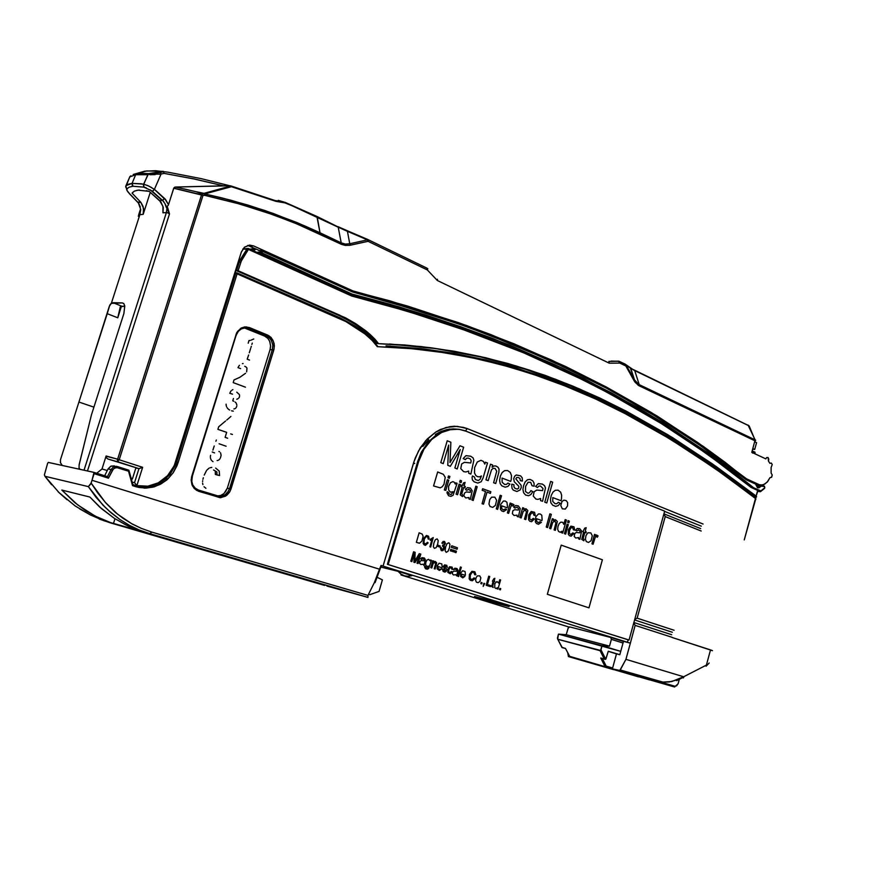 <?xml version="1.0" encoding="UTF-8"?>
<svg xmlns="http://www.w3.org/2000/svg" width="888" height="888" viewBox="0 0 888 888"><rect width="100%" height="100%" fill="white"/><g stroke="black" fill="none" stroke-linecap="round" stroke-linejoin="round"><path stroke-width="1.33" d="M748.04 425.019L755.111 439.86L751.77 452.358L765.767 458.885L766.721 457.542L767.976 457.531L768.797 459.041L768.486 461.061L769.885 463.347L771.25 463.036L772.194 464.491L771.106 467.576L771.095 473.104L772.216 475.013L771.628 477.156L769.852 477.722L767.754 481.396L764.79 484.071L762.159 485.003L759.329 484.704L746.564 478.854L697.99 442.69L651.037 412.332L606.437 387.068L565.39 366.444L513.986 343.756L466.688 325.596L407.47 306.071L352.991 290.92L253.724 245.921L249.173 245.177L244.478 247.241L241.436 251.815L174.525 465.001L171.04 471.406L166.411 476.956L157.753 483.139L147.797 486.202L140.903 486.324L134.665 485.159L136.963 485.681L134.499 482.617L132.279 482.129L134.499 482.617L136.83 485.647L142.613 467.288L138.917 468.609L134.499 482.617L138.917 468.609L135.886 467.987L132.545 478.565L131.18 478.144L132.545 478.565L135.886 467.987L139.116 468.62L142.613 467.288L119.159 459.718L117.46 461.693L117.616 459.24L106.105 456.221L106.394 457.709L107.936 458.985L138.917 468.609L117.449 461.693L117.46 459.795L201.765 194.172M141.625 183.816L132.079 183.339L132.312 185.625L132.934 186.291L143.989 187.102L143.59 184.171L132.079 183.339L135.698 174.769L147.797 174.681L143.357 185.037L143.989 187.102L146.187 187.768M127.117 190.82L125.774 186.169L126.773 188.966L129.193 187.202L132.934 186.291L132.079 183.339L128.227 184.304L125.774 186.169L129.715 176.89L125.619 187.035M150.15 189.788L162.116 200.355L159.618 200.577L149.173 191.386L138.029 190.176L134.365 191.153L132.101 193.162L140.826 202.32L138.04 202.575L128.005 192.008M129.182 193.273L126.928 190.487L126.973 188.733M143.956 174.503L161.039 174.026L160.34 172.472L148.529 173.704L143.59 184.171L148.751 186.014L154.379 189.399L161.039 174.026L159.107 174.215M147.264 185.337L151.615 187.557M155.156 174.559L149.917 174.769M147.797 174.681L148.685 173.615L142.913 173.393L136.774 173.693L135.698 174.769L137.906 174.57M160.795 173.327L161.039 174.026L164.08 173.415L163.647 171.728L160.24 172.339M126.385 185.503L132.079 183.339L135.698 174.769L129.715 176.89L130.836 175.813M137.596 202.053L140.826 202.32L132.101 193.162L132.867 192.197M136.785 190.365L139.427 190.088M165.601 204.839L166.944 208.347L166.389 212.532L166.944 208.347L169.519 213.886L167.166 212.598L162.904 212.809L163.259 207.481L160.894 202.031L149.173 191.386L146.287 190.742M143.989 187.102L152.603 191.297L154.379 189.399L161.039 174.026L164.08 173.415L194.328 179.01L223.843 185.947L175.48 186.991L228.649 185.747M174.858 187.102L173.782 188.078L168.487 204.651L165.368 199.256L156.654 191.264L154.379 189.399L152.414 191.386L162.537 200.311L164.347 198.834L154.379 189.399M148.685 173.615L136.774 173.693L146.675 170.885L163.348 171.384L148.685 173.615M163.348 171.384L164.08 173.415L194.139 178.976L223.843 185.947L228.993 185.614L231.446 186.647L230.891 185.969M228.993 185.625L230.536 186.003L204.051 193.329L194.994 191.475M229.06 185.537L201.054 178.61L167.888 172.117L155.678 170.685L144.722 171.206M230.825 185.947L228.993 185.614M129.648 177.023L130.725 176.124M133.744 175.08L136.774 173.693L133.145 174.47L144.777 171.195M130.081 176.335L129.637 177.078M188.056 189.81L183.561 188.844M131.679 479.953L132.545 478.565L131.679 479.953M201.92 193.839L195.971 191.719L175.48 186.991L173.748 188.156L201.521 194.849L117.616 459.24L106.16 456.01L102.053 468.931L107.27 470.573L102.053 468.931L96.681 473.271L102.053 468.931L106.16 456.01L106.56 457.964M625.418 364.302L633.899 370.152L749.117 425.918M749.228 426.096L754.933 439.815L638.883 384.571L634.432 379.786L630.791 368.431L634.088 369.919M630.214 367.71L630.635 368.132M280.73 201.376L275.247 200.621M278.255 200.355L282.695 201.654M79.976 469.341L79.054 467.998L79.132 464.835L91.431 414.84L79.176 464.591L78.999 467.754L79.976 469.341M91.431 414.84L123.843 313.564L91.431 414.84M123.632 303.452L122.311 302.93L123.832 303.652L124.764 305.938L123.843 313.564L124.786 306.083L123.832 303.652L122.311 302.93L123.632 303.452M111.311 303.33L109.368 306.26L78.965 402.042L107.248 313.697L117.749 317.793L107.248 313.697L109.801 305.172L111.078 303.485L113.131 302.741L121.9 306.216L120.313 306.66L117.749 317.793L121.423 306.26L117.749 317.793L120.313 306.66L124.808 306.293L121.9 306.216L113.131 302.741L122.311 302.93L111.311 303.33L139.827 214.619L140.792 209.513L138.395 203.03L129.326 193.595M140.826 202.32L143.534 208.236L143.135 214.363L150.239 192.241L143.135 214.363L139.827 214.619L143.135 214.363L143.667 211.755L143.079 206.416L140.826 202.32M166.389 212.532L84.049 470.24L166.389 212.532L162.904 212.809L163.004 206.316L159.618 200.577L162.537 200.311L163.792 201.698M87.435 470.984L169.519 213.886L167.621 207.548L166.944 208.347L169.519 213.886L87.435 470.984M168.265 205.239L166.3 207.359L166.944 208.347L167.499 207.293L169.519 213.886M117.638 459.251L119.159 459.718L202.997 195.404L201.521 194.849L202.209 193.418L202.997 195.404L173.726 188.234L168.476 204.651L164.646 198.501L162.537 200.311L165.002 203.552L166.3 207.359M275.169 200.588L230.924 185.969L275.902 201.343L275.313 200.644L283.672 201.865M284.715 202.231L317.194 217.038L320.002 232.811L296.881 222.522L264.757 210.434L231.035 200.233L204.739 193.895L231.446 186.647L230.614 186.025L204.051 193.329L204.739 193.895L231.446 186.647L275.902 201.343L285.148 202.864L284.626 202.209M204.839 195.316L235.353 202.775L264.724 211.777L292.962 222.255L319.869 234.088L320.002 232.811L304.706 225.852L272.938 213.287L248.085 205.084L222.366 197.991L204.739 193.895L204.839 195.316L202.997 195.404L204.839 195.316L204.051 193.329L204.839 195.316L239.638 203.974L272.905 214.619L296.836 223.843L341.691 244.433L345.587 245.432L350.383 245.155L350.161 244.355L349.794 243.701L345.343 244.056L341.192 242.901L338.239 227.217L347.419 231.368L349.794 243.701L367.432 239.838L347.419 231.368L349.794 243.701L345.365 244.056L341.192 242.901L320.002 232.811L316.905 216.483L284.804 202.275M630.791 368.431L626.184 365.146L634.432 379.786L630.302 367.776M611.133 361.05L619.125 361.272L619.791 363.048L625.818 365.967L635.031 382.14L638.827 385.647L754.9 440.825L754.878 439.782L638.483 384.338L634.432 379.786L634.065 380.608L634.432 379.786L626.184 365.146L625.818 365.967L634.376 381.141L638.405 385.403L639.249 385.858L639.271 384.759L634.687 370.529L748.529 425.585L634.354 370.041M138.473 215.784L140.36 210.556L139.982 214.086L138.328 216.284M755.61 442.235L756.543 442.679L756.021 444.622L754.7 449.461L753.69 449.35L754.7 449.461L756.021 444.622L756.543 442.679L755.61 442.235M275.902 201.343L283.994 202.475L292.141 205.739L338.239 227.217L341.192 242.901L320.002 232.823M204.739 194.705L204.373 193.751M367.665 239.405L347.619 230.924L368.154 240.126L368.032 241.281L367.432 239.838L349.794 243.701M427.383 268.598L427.361 269.974L427.028 268.165L367.81 239.483M319.869 234.088L341.07 244.156L341.192 242.901L341.07 244.156L344.921 245.354L349.694 245.288L368.032 241.281L427.361 269.974L437.285 280.53L609.268 363.159L619.791 363.048L618.925 361.338M615.04 361.15L618.825 361.205M755.211 440.115L755.266 440.97L755.111 439.86L755.744 440.237M108.17 459.063L117.582 461.705L119.125 459.707M619.358 361.372L619.791 363.048L618.492 361.194L608.791 361.449M337.851 226.607L347.619 230.924L337.973 226.684M317.194 217.027L338.184 226.984L316.938 216.506M281.318 201.221L282.428 201.543M140.348 207.059L138.983 203.907M140.204 210.023L140.515 209.013L140.326 210.512L140.792 209.513M138.506 215.662L140.304 210.445M139.982 210.656L138.683 215.029M62.26 465.434L60.473 462.781L60.462 459.673L60.428 462.648L62.26 465.434M753.779 449.028L754.7 449.461L753.779 449.028M204.051 193.329L202.508 193.784M367.732 239.438L368.032 241.281L427.361 269.974L437.285 280.53L437.462 279.265L437.285 280.53L609.268 363.159L609.046 361.716L609.268 363.159L619.791 363.048L625.818 365.967L625.474 364.346L619.424 361.405M427.739 268.742L427.361 269.974M618.359 361.194L617.56 361.305M639.249 385.858L754.9 440.825L751.77 452.358L752.68 453.058M78.965 402.042L93.862 407.159L78.965 402.042L60.462 459.673L78.965 402.042M142.613 467.288L119.159 459.718M350.383 245.155L368.032 241.281M751.77 452.358L765.767 458.885L766.755 457.52L768.065 457.598L768.486 461.061L769.885 463.347L771.317 463.07L772.205 464.535L771.106 467.576L771.095 473.104L772.216 475.013L771.494 477.333L769.852 477.722L767.177 482.084L763.647 484.615L760.616 485.015L756.165 484.171L758.907 484.526L745.254 478.377L725.285 462.371L703.562 446.575L657.131 416.05L606.437 387.057L551.104 359.807L490.731 334.521L458.508 322.688L389.71 300.854L352.07 290.92L253.724 245.921L249.595 246.087L253.724 245.921L249.672 245.144L244.577 247.164L241.347 252.114L174.137 465.878L167.543 475.802L158.264 482.883L147.797 486.202L136.83 485.647M259.34 250.494L247.708 245.465L259.34 250.494M480.674 598.046L480.475 598.745L474.481 596.57L484.382 599.045L509.09 606.571L485.292 600.21L480.475 598.745L480.674 598.046M259.562 252.547L259.729 253.635L259.562 252.547L257.487 252.614L260.206 252.114L261.017 252.936L259.562 252.536L261.017 252.936L260.417 253.879L262.937 251.471L262.138 250.649L259.918 252.037L256.732 252.281L260.217 252.114L351.981 293.995L261.017 252.936L262.937 251.471L262.049 250.605L259.918 252.037M649.505 679.908L624.453 672.527L649.505 679.908M707.137 664.79L706.46 665.068L710.555 649.894L672.149 637.473L712.531 650.638L710.555 649.894L706.46 665.068L683.682 676.767L625.896 659.395L619.78 670.44L612.387 668.864L616.55 653.834L619.469 654.623L608.28 651.237L619.813 654.711L608.247 651.348L616.55 653.857L612.387 668.864L652.025 680.441M557.475 638.095L558.485 634.121L557.664 639.238L600.088 650.682L604.251 658.985L600.754 658.019L605.139 666.755L606.16 666.155L602.397 658.674L606.16 666.155L612.62 668.054L606.16 666.155L605.139 666.766L600.754 658.019L604.639 659.251L600.588 650.482L557.742 639.271L557.475 638.095M620.734 651.381L602.097 645.709L600.965 649.783L605.705 659.24L608.28 651.237L605.927 658.929L604.939 659.373L605.705 659.24L600.965 649.783L600.588 650.482L601.92 645.654L609.523 646.153L601.92 645.654L558.652 634.165L566.222 634.698L568.209 627.983L569.719 626.884L568.231 627.938L566.222 634.698L558.652 634.165L620.734 651.381M623.043 643.023L611.399 639.415L609.523 646.153L566.222 634.698L609.523 646.153L611.399 639.415L623.043 643.023M679.176 679.62L678.121 683.827L679.176 679.62M623.487 641.425L610.722 637.451L611.399 639.415L610.755 637.462L569.719 626.884M600.81 665.667L615.306 669.752M565.356 648.484L562.037 647.563L557.764 639.271L562.071 647.396L565.456 648.451M569.663 656.376L674.736 686.968M638.605 676.934L569.663 656.565M677.944 683.76L676.656 685.802L675.124 686.324L663.791 683.027L675.246 686.335L678.143 683.827M674.88 686.269L674.07 686.89L674.88 686.269M614.096 669.563L630.691 674.247L614.096 669.563M565.379 648.307L569.941 656.887L674.07 686.89M627.206 673.459L622.677 672.205L627.217 673.426M600.799 665.711L616.028 669.974M253.579 250.86L256.033 248.995M259.296 250.583L262.804 250.483L262.937 251.471L352.447 291.974L389.133 301.865L458.042 323.687L490.365 335.531L550.993 360.905L606.582 388.278L657.453 417.393L703.94 448.007L746.364 479.897L755.644 484.093L757.475 487.667L758.918 487.823L761.382 486.113L764.612 486.646L764.557 488.345M258.752 250.516L261.838 250.571M252.847 250.527L254.812 248.44L249.928 249.206L253.924 249.073L252.847 250.527M755 453.08L754.811 453.779L755.055 452.902L752.98 451.937L755.055 452.902L754.966 452.247L753.146 451.359M756.432 484.87L757.298 484.748L756.432 484.881M760.927 485.225L757.298 484.748M764.424 486.213L760.539 485.237L759.129 486.224L756.643 485.891L759.129 486.224L757.586 487.024M746.242 479.165L755.066 483.083L755.344 483.905L755.066 483.083M746.231 479.154L703.596 447.164L657.12 416.539L606.26 387.412L550.704 360.017L490.098 334.621L457.786 322.766L388.911 300.91L352.114 290.964L262.915 250.56M248.307 248.474L248.407 249.461L242.901 248.962L248.307 248.474L248.407 249.461L351.803 296.015L351.659 295.071L248.396 248.551M755.055 452.913L754.789 452.103M760.994 485.237L761.482 486.125L760.994 485.237M759.129 486.224L760.084 486.857L759.129 486.224L757.642 487.035M351.382 294.938L351.981 293.995L398.89 306.793L460.284 326.529L509.346 345.032L562.615 368.265L611.865 393.084L663.558 423.132L710.655 454.723L753.59 487.712L760.861 490.931L764.79 487.679L764.535 486.602L761.327 486.102L759.007 487.79L757.486 487.679L755.555 484.027L746.364 479.897L698.312 444.078L651.315 413.653L606.571 388.278L565.356 367.577L513.752 344.81L466.267 326.595L415.739 309.768L352.447 291.974L352.425 291.209M262.704 250.472L262.937 251.471L352.447 291.974M94.073 472.449L48.318 462.382L47.63 463.336L48.407 462.382L94.05 472.438L94.172 473.659L108.491 478.133L113.176 469.186L115.218 467.798L117.527 467.71L128.538 471.217L132.501 485.636L144.733 488.123L152.758 487.212L160.195 484.393L166.911 479.809L172.96 473.082L178.055 462.859L237.152 273.881L345.954 321.534L355.666 327.206L365.812 334.632L372.616 340.881L377.245 346.642L408.169 348.351L438.128 351.737L470.129 357.298L501.498 364.735L532.223 373.937L564.812 385.803L595.748 399.067L627.749 414.863L658.152 431.834L689.843 451.515L722.388 473.792L755.433 498.457L744.233 539.96L755.821 498.767M175.702 461.804L176.712 462.004L235.686 273.493L234.776 273.504L235.531 271.051L236.663 270.374L238.928 263.148L239.294 261.949L238.262 261.971L239.294 261.949L240.482 259.363L239.061 259.396L241.836 260.006L248.407 249.461L351.803 296.015L407.326 311.3L467.588 331.069L523.543 352.791L575.313 376.19L603.141 390.265L636.197 408.48L661.349 423.543L691.175 442.89L724.752 466.822L751.048 487.368L757.642 490.287L756.077 496.081L756.543 496.736L755.555 497.924L755.81 496.925L744.677 488.378L710.822 463.736L664.968 433.866L618.892 408.114L595.981 396.936L568.486 384.926L525.94 369.397L481.884 357.176L436.408 348.629L389.621 344.045M760.239 491.719L757.975 491.408L760.672 491.53L758.141 490.786L760.239 491.719M757.897 490.742L756.077 496.081L712.442 463.88L667.854 434.743L625.563 410.811L579.753 389.033L555.533 379.265L530.069 370.285L507.581 363.447L480.242 356.51L455.944 351.593L430.958 347.752L404.939 345.032L378.454 343.601L372.749 336.941L365.257 330.458L355.844 323.765L345.854 318.059L238.128 270.773L241.303 260.961L248.407 249.461L247.486 248.906L239.649 260.972L236.663 270.374L238.128 270.773L235.742 270.385L338.55 315.296L340.082 315.34L238.128 270.773M755.921 499.012L755.333 497.724L715.095 468.02L671.672 439.327L624.364 412.387L599.078 399.878L572.594 388.178L544.91 377.5L515.939 367.987L485.581 359.829L453.912 353.302L420.968 348.607L386.036 345.92M703.13 524.042L467.177 428.615L457.187 426.318L446.131 427.428L435.631 432.09L425.785 440.515L418.559 450.838L414.008 461.549L383.094 566.089L381.019 565.445L379.52 569.175L92.063 480.297L94.039 472.438L107.504 476.656L111.122 469.497L108.136 468.864L104.629 475.757L108.136 468.864L112.565 470.118L114.374 468.176L116.95 467.61L128.538 471.217L132.501 485.636L135.953 486.713L136.019 485.769L132.967 484.637M273.759 350.194L274.348 345.798L273.338 341.103L271.029 337.496L267.71 335.109L246.365 326.895L240.748 328.338L236.685 332.8L191.63 476.9L191.209 480.774L191.93 484.537L193.906 488.045L196.725 490.42L220.124 497.68L225.519 496.159L229.97 491.397L274.059 349.028L274.126 343.767L272.749 339.893L269.408 336.086L267.443 334.998L266.578 335.997L269.219 337.662L271.406 340.437L272.816 345.188L272.316 349.805L273.759 350.194L272.316 349.805L229.504 488.622L230.958 489.033L273.759 350.194M674.125 630.258L637.184 618.115L665.201 516.627L701.231 531.013L665.201 516.627L664.801 515.662L665.201 516.627M47.63 463.336L44.4 474.825L47.63 463.336M105.65 507.836L96.048 497.247L88.345 486.635L44.977 476.29L88.389 486.646L90.765 483.938L94.172 473.659L108.491 478.133L107.504 476.656L108.491 478.133L112.565 470.118L111.122 469.497L107.481 476.645M114.163 465.834L110.667 466.3L108.136 468.864L111.111 466.1L114.596 465.956M236.019 272.871L234.776 273.504L236.674 272.783L237.185 273.782L235.686 273.493L176.712 462.004L178.188 462.415L237.152 273.881L345.932 321.523L364.835 333.855L371.983 340.215L377.245 346.642L412.565 348.74L446.475 352.991L479.054 359.207L510.311 367.188L540.115 376.612L568.553 387.301L595.748 399.067L621.7 411.721L670.163 439.061L714.563 468.254L755.488 498.279M240.77 262.337L239.294 261.949L240.77 262.337L241.836 260.006L240.482 259.363L247.064 248.818M764.113 488.7L760.672 491.519L760.861 490.931L753.59 487.712L753.135 488.289L753.59 487.712L732.667 471.084L710.711 454.767L663.58 423.143L638.317 407.903L584.193 378.721L555.244 364.846L493.317 338.705L460.25 326.518L425.707 314.974L389.632 304.118L351.981 293.995M192.23 476.456L191.753 481.363L192.685 484.837L195.471 488.478L198.435 490.087L194.738 487.823L192.685 484.837L191.73 481.196L192.363 476.456L191.808 476.257L191.198 480.097L192.308 485.481L194.572 488.766L198.612 491.242L198.413 490.076L198.612 491.242L220.679 497.669L226.607 495.404L229.326 492.463L230.958 489.033L229.504 488.622L227.506 492.474L225.019 494.805L219.924 496.47L198.457 490.087M192.252 476.412L236.153 334.998L191.808 476.257L192.374 476.479M236.264 335.065L238.45 331.18L241.325 328.915L244.722 327.972L248.629 328.604L249.439 327.594L244.899 326.917L241.314 328.016L237.484 331.479L235.842 334.865L236.363 335.176M266.578 335.997L267.443 334.998L250.738 328.127L249.439 327.594L248.573 328.604L269.342 337.773L271.439 340.493L272.794 345.032L272.316 349.805L270.107 349.672L270.64 346.109L269.73 341.436L267.921 338.472L264.369 335.886L266.578 335.997L264.369 335.886L244.555 327.983L247.941 328.371L246.387 328.516L248.573 328.604L266.578 335.997M377.356 345.865L377.245 346.642L377.356 345.865M368.809 336.286L368.698 337.085L368.831 336.319L364.768 332.989L354.545 325.652L339.116 317.393M377.078 345.599L368.886 336.452M339.027 317.338L339.183 318.315L339.027 317.327L237.129 272.938M135.82 485.525L135.953 486.713L139.305 487.568L146.553 488.1L154.157 486.824L161.527 483.66L168.043 478.776L173.26 472.649L176.934 465.867L178.188 462.415L177.123 462.093L170.163 474.281L161.949 481.707L151.915 486.036L145.01 486.89L138.473 486.224M132.867 484.604L128.993 470.54L128.538 471.217L129.004 470.529M128.893 470.185L117.627 466.589L117.738 467.776L117.66 466.6L116.073 466.333L113.142 467.221L111.122 469.497M151.904 532.101L367.932 595.437L374.348 582.772L379.487 569.175L92.063 480.297L91.12 483.028L97.78 493.095L106.105 503.318L115.262 512.221L123.021 518.27L132.445 524.098L141.281 528.338L151.904 532.101L141.281 528.338L131.313 523.476L117.516 514.108L105.206 502.319L91.12 483.028L88.345 486.635L102.819 504.972L111.011 512.731L119.869 519.524L129.293 525.274L139.283 529.981L150.005 533.71L151.904 532.101L149.894 533.688L367.998 597.413L367.932 595.437L151.904 532.101M381.829 565.745L381.019 565.445L380.719 566.577L381.507 566.866L380.952 566.755L375.113 582.672M414.585 463.481L413.608 462.859L383.094 566.089L627.428 642.268L628.127 639.749L387.335 564.335L417.882 460.872L421.5 451.948L428.427 441.747L437.218 434.199L447.13 429.903L458.053 429.215M467.177 428.615L465.512 430.958L467.177 428.615L463.181 427.295L454.401 426.251L449.716 426.662L440.237 429.581L435.631 432.09L427.195 439.005L420.302 447.863L415.34 457.786L413.608 462.859L414.729 463.436M438.872 432.456L449.384 429.159L459.451 429.392L453.047 428.86L447.041 429.57L441.103 431.435L435.398 434.41M664.568 511.333L701.287 526.118L664.568 511.333M663.791 514.13L664.801 515.662L663.791 514.13M700.632 528.538L663.88 513.808L700.632 528.538M634.698 619.436L637.184 618.115L634.698 619.436M634.565 619.946L672.283 632.278L634.565 619.946M136.674 485.78L139.028 486.08M166.8 477.911L159.94 482.917L152.181 485.969M51.648 484.77L44.977 476.29L58.941 492.518L75.158 505.894L90.099 514.818L103.774 520.712L367.454 597.258M138.262 529.559L129.925 525.607M119.88 519.536L108.647 510.644M61.871 490.087L89.855 497.102L99.678 507.048L114.186 518.237L125.918 524.952L142.391 531.579L109.313 522.255L97.258 517.16L85.748 510.622L74.936 502.686L61.871 490.087L89.855 497.102L101.41 508.58L114.186 518.237L127.928 525.929L142.391 531.579L111.355 522.965L95.294 516.172L77.567 504.795L61.871 490.087M112.965 467.343L114.907 466.466M351.803 296.015L389.144 306.005L424.941 316.716L459.229 328.116L523.509 352.78L582.384 379.664L609.912 393.85L661.36 423.554L708.302 454.789L751.07 487.379M752.525 488.023L709.679 455.178L662.615 423.676L610.977 393.728L583.338 379.409L524.22 352.292L459.618 327.417L425.152 315.917L389.166 305.117L351.604 295.038M235.076 273.027L235.742 270.385L340.881 316.35L355.378 324.409L368.687 334.51L354.257 323.687L338.55 315.296L344.711 317.493L355.844 323.765L366.267 331.257L370.218 334.576L368.687 334.51L370.218 334.576L375.136 339.471L378.454 343.601L376.934 343.523L368.687 334.51L376.934 343.523L420.823 346.531L454.001 351.248L485.747 357.786L516.128 365.934L545.188 375.458L573.004 386.191L599.6 397.946L625.041 410.545L672.671 437.695L716.228 466.533L756.11 496.103L756.532 496.769L755.81 496.925L706.559 460.783L664.324 433.477L618.459 407.892L571.961 386.358L525.296 369.186L479.043 356.521L434.776 348.396L389.543 344.033M758.152 490.587L751.048 487.368M237.041 272.882L237.152 273.881L235.686 273.493L236.563 272.783M411.954 575.624L398.013 571.284L400.877 574.092L404.584 575.89L408.103 576.334L411.954 575.624L407.969 576.334L404.451 575.846L401.187 574.303L398.013 571.284L381.418 567.166M623.509 641.347L619.813 654.711L623.509 641.347L630.391 643.123L635.186 625.352L672.194 637.329L635.186 625.352L633.755 622.865L635.186 625.352M428.682 439.682L422.81 446.486M324.608 585.359L110.19 522.799L99.245 518.981M568.986 627.017L401.043 575.002M709.19 663.014L706.038 666.233L706.46 665.068L683.682 676.767L625.896 659.395L630.391 643.123L625.896 659.395L620.224 669.941L662.315 682.051L669.186 682.006L677.078 679.842L676.7 680.619L683.882 676.956L683.405 677.866M272.316 349.805L229.504 488.622L227.372 488.178L270.107 349.672L272.316 349.805M218.737 495.948L216.827 495.981L220.635 495.493L224.042 493.451L227.372 488.178L270.107 349.672L270.629 345.51M229.504 488.622L228.049 491.708L224.953 494.849L221.045 496.381L217.538 496.192M453.801 353.28L423.188 348.862M390.343 346.131L389.776 346.098M381.507 566.855L380.719 566.577L379.487 569.175L374.348 582.772L367.932 595.437L367.998 597.413M466.122 431.191L664.624 511.133L629.026 639.982L388.189 564.546L418.57 461.627L423.798 449.483L431.513 439.549L441.003 432.656L451.448 429.348L458.497 429.27L464.535 430.602L664.624 511.133L629.026 639.982L387.335 564.335L388.189 564.546L403.441 512.898L418.57 461.627L417.693 461.494L418.57 461.627L423.898 449.317L431.779 439.283L442.457 431.945L448.007 430.003L454.168 429.115L459.762 429.437L466.122 431.191M633.865 622.455L671.617 634.72L633.865 622.455M44.977 476.29L44.4 474.825M89.766 514.64L79.543 508.802M67.033 499.755L58.208 491.797M324.231 585.248L110.19 522.799L149.883 533.688M364.824 596.525L327.05 586.036L364.824 596.525M114.963 518.736L113.42 523.631L114.963 518.736M682.939 677.855L683.682 676.767L671.794 681.529L662.903 682.117L620.224 669.941L618.836 670.673L658.086 682.139L612.387 668.864L651.625 680.319M607.503 667.931L568.387 656.521L567.754 653.024L568.464 656.543L613.586 669.641L568.475 656.554L607.914 668.054M458.164 429.226L447.041 429.925L436.807 434.465L427.827 442.446L420.879 453.213L417.693 461.494L387.335 564.335L628.127 639.749L627.428 642.268L630.28 643.09M369.674 594.76L379.021 591.353L382.395 579.92L377.811 577.655L382.395 579.92L379.021 591.353L369.674 594.76M264.757 336.053L244.566 327.983M221.745 495.016L223.066 494.228M225.441 491.919L227.372 488.178M270.019 342.18L269.408 340.715M215.285 471.75L215.307 474.392L217.926 475.202L215.307 474.392L215.484 473.293M215.706 468.065L219.247 471.062L219.514 475.513L215.307 474.392L216.905 474.703L216.872 472.028L213.509 469.996M205.883 488.278L204.029 486.724M202.941 484.637L202.619 483.094M202.608 481.551L202.697 480.785M202.964 479.287L203.352 477.777M204.24 475.091L206.493 470.696M206.993 470.03L208.969 468.254M210.068 467.71L211.788 467.388M233.844 408.913L234.576 408.78M234.854 408.68L235.642 408.203M236.108 407.703L236.752 406.238M236.874 405.15L236.264 403.185M236.086 402.919L235.142 401.987M233.799 401.232L232.734 400.832L233.477 398.523M236.73 399.267L238.04 398.756M238.75 398.09L239.172 397.469M239.316 397.169L239.538 396.437M239.594 396.037L239.549 395.105M239.349 394.472L236.752 392.196M232.501 394.205L229.803 393.284M230.114 392.485L231.124 390.875M231.935 390.143L232.856 389.643M233.322 411.2L231.524 410.8M229.681 410.045L228.327 409.135M227.939 408.802L227.073 407.747M226.529 406.682L226.174 405.416M226.129 405.117L226.096 404.118M245.388 387.224L233.167 382.584L233.999 379.92L239.86 377.289L245.543 373.271M246.587 371.828L246.942 368.231M246.72 367.776L245.843 366.844M245.399 366.589L244.799 366.344M240.681 368.62L238.017 367.588M238.295 366.933L239.383 365.312M242.468 363.636L243.112 363.569M248.207 343.179L249.017 340.581L250.238 340.415M251.193 340.16L253.702 339.005M249.495 360.073L247.197 359.163L248.607 354.945M249.317 352.703L250.66 348.385M250.982 347.375L251.315 346.32M251.892 344.477L252.314 343.123M227.661 438.184L225.13 437.296L226.651 432.389L217.893 429.381L218.67 426.795L225.608 421.045M226.751 420.08L229.726 417.482M230.247 417.005L230.869 416.428M232.379 434.476L230.669 433.888M213.02 461.693L211.954 460.883M211.344 460.151L210.8 459.129M210.6 458.574L210.412 457.775M210.345 456.943L210.589 455.3M217.105 460.583L217.904 460.428M218.703 460.051L220.002 458.741M220.502 457.853L221.101 455.267L220.546 452.791M219.514 451.737L218.903 451.426M214.541 452.847L212.188 452.036M212.854 450.072L214.241 445.998M215.873 441.214L216.295 439.971M226.063 446.276L219.158 443.778M455.322 550.804L454.889 552.292L456.044 552.68L456.476 551.193L455.322 550.804M453.047 550.049L452.614 551.537L453.779 551.925L454.201 550.438L453.047 550.049M450.771 549.295L450.338 550.782L451.493 551.171L451.925 549.683L450.771 549.295M451.781 545.831L451.348 547.319L457.054 549.217L457.475 547.741L451.781 545.831M497.38 587.778L497.102 588.777L497.979 589.066L500.566 580.019L499.689 579.731L498.734 583.072L496.947 581.54L494.894 583.56L494.76 587.678L496.004 588.533L497.38 587.778M488.744 576.179L486.125 585.281L490.387 586.646L490.698 585.592L487.412 584.548L489.721 576.501L488.744 576.179M481.196 582.428L480.863 583.605L481.751 583.893L482.095 582.717L481.196 582.428M474.958 578.521L474.059 577.899L471.861 579.653L470.185 578.41L470.285 575.202L471.983 572.438L473.804 572.371L474.769 574.736L475.846 574.769L474.88 571.772L471.95 571.284L469.441 574.381L469.23 578.832L470.34 580.264L472.261 580.774L474.958 578.521M460.395 566.977L457.72 576.223L458.574 576.501L461.316 567.277L460.395 566.977M452.136 571.839L451.237 571.428L449.961 572.627L448.784 571.95L448.74 569.907L449.916 567.821L451.237 567.809L451.77 569.252L452.736 569.43L452.07 567.055L449.561 566.777L447.885 569.341L447.885 572.471L450.194 573.715L452.136 571.839M441.636 568.997L439.36 569.297L438.15 568.453L438.073 566.544L442.002 567.809L442.235 566.977L441.769 563.924L439.172 563.269L437.296 565.689L437.151 568.853L439.382 570.429L441.636 568.997M425.652 566.655L424.742 566.233L424.586 567.01L425.519 568.753L427.228 569.23L428.682 568.531L431.446 560.339L430.502 560.039L430.258 560.883L428.571 559.34L426.962 560.062L425.752 562.393L425.685 564.957L426.884 566.389L428.726 566.122L427.339 568.098L425.996 567.71L425.652 566.655M413.586 551.781L410.8 561.26L411.866 561.605L414.219 553.579L413.952 562.271L414.985 562.592L419.325 555.233L416.983 563.236L418.037 563.569L420.812 554.123L419.236 553.613L414.851 560.983L415.184 552.303L413.586 551.781M441.314 547.663L440.526 547.53L440.393 548.473L441.281 550.638L442.746 550.682L444.056 549.284L444.555 547.286L443.956 545.82L445.432 543.489L444.533 541.403L443.112 541.491L441.913 543.134L442.624 543.5L443.734 542.357L444.577 543.034L444.255 544.655L442.901 545.032L442.502 546.087L443.678 546.886L443.378 548.828L441.702 549.605L441.314 547.663M437.151 538.905L435.375 539.627L433.877 543.023L433.289 546.697L434.387 548.396L436.13 547.718L437.662 544.277L438.239 540.537L437.151 538.905M428.083 542.879L427.417 542.313L425.363 544.178L423.876 542.646L424.364 539.171L425.885 536.818L427.65 536.84L428.249 539.094L429.093 539.072L428.549 536.23L426.518 535.486L423.965 537.995L423.143 543.356L424.009 544.832L425.507 545.31L428.083 542.879M594.56 534.354L591.919 543.767L593.106 544.2L595.337 537.173L596.359 536.507L597.258 537.24L598.024 535.941L596.603 535.031L595.26 536.063L595.626 534.743L594.56 534.354M583.805 540.825L584.082 539.393L583.172 538.472L584.859 532.4L585.936 532.8L586.18 531.945L585.281 530.902L586.191 527.661L584.726 528.16L582.817 531.646L583.66 531.956L581.784 539.316L583.805 540.825M573.903 533.499L572.738 532.889L570.895 534.554L569.419 533.388L569.53 530.436L571.062 527.75L572.682 527.727L573.459 529.836L574.725 530.125L573.981 526.85L570.862 526.151L568.442 529.537L568.298 534.265L569.397 535.642L571.184 536.119L573.903 533.499M568.12 520.646L567.643 522.322L568.875 522.777L569.341 521.101L568.12 520.646M552.314 518.67L549.572 528.316L550.815 528.771L552.791 522.233L554.945 521.134L555.944 523.054L554.057 529.947L555.289 530.402L557.298 521.445L555.466 519.669L553.18 520.468L553.557 519.125L552.314 518.67M541.391 522.322L540.204 521.7L538.172 522.632L536.674 521.345L536.607 518.681L541.913 520.634L542.168 519.758L541.769 515.24L540.359 514.041L538.494 513.897L535.775 516.86L535.32 521.878L536.419 523.509L538.505 524.297L541.391 522.322M522.655 507.659L519.846 517.46L521.134 517.937L523.199 511.211L525.419 510.2L526.44 511.943L524.486 519.158L525.774 519.624L527.816 510.522L525.907 508.691L523.554 509.501L523.942 508.136L522.655 507.659M510.178 503.03L507.337 512.898L508.646 513.375L510.922 506.227L512.021 505.339L513.175 506.116L514.008 504.773L512.432 503.785L510.955 504.839L511.355 503.463L510.178 503.03M500.166 495.26L496.248 508.857L497.569 509.335L501.487 495.759L500.166 495.26M485.558 491.552L482.04 503.674L483.527 504.206L487.035 492.107L490.387 493.351L490.842 491.774L482.639 488.711L482.184 490.298L485.558 491.552M465.723 497.913L468.931 497.513L468.975 498.901L470.351 499.4L472.238 490.898L470.462 488.111L467.443 487.645L465.456 489.566L466.788 490.254L468.864 489.266L470.551 490.853L470.274 492.329L466.222 491.941L464.424 493.129L463.891 495.926L465.723 497.913M459.096 484.06L456.132 494.216L457.52 494.727L460.484 484.582L459.096 484.06M448.518 492.429L447.175 491.741L446.953 492.829L448.518 495.704L450.904 496.37L453.058 495.326L457.065 483.305L455.677 482.795L455.311 484.038L454.345 482.284L452.836 481.629L450.383 482.706L448.595 486.369L448.64 490.087L450.471 492.152L453.069 491.708L451.104 494.672L448.984 493.983L448.518 492.429M448.462 475.946L447.941 477.733L449.339 478.255L449.872 476.468L448.462 475.946M567.576 505.971L567.61 502.664L566.211 500.588L563.913 500.166L561.971 501.542L560.805 505.55L562.348 508.824L565.367 509.013L567.576 505.971M550.671 481.429L544.766 502.142L546.731 502.897L552.636 482.195L550.671 481.429M532.789 491.663L530.869 490.62L529.625 492.574L528.005 493.24L525.452 491.453L525.607 486.358L528.005 482.295L530.735 482.273L532.045 485.725L534.132 486.18L534.021 483.128L532.722 480.741L530.069 479.398L527.45 479.764L525.185 481.918L523.587 485.581L522.954 489.255L523.587 492.762L525.541 495.049L528.538 495.748L530.957 494.483L532.789 491.663M509.912 484.104L507.98 483.061L506.571 484.326L504.695 484.493L502.186 482.306L502.097 478.088L510.744 481.418L511.288 479.431L511.477 475.502L510.267 472.427L507.647 470.573L504.562 470.662L502.164 472.549L500.41 475.979L499.578 480.408L500.122 483.505L501.875 485.891L505.15 487.168L507.903 486.424L509.912 484.104M474.436 477L472.372 475.913L472.039 477.589L472.46 479.931L474.148 481.884L477.899 483.128L481.185 481.685L483.105 477.944L487.468 463.003L485.359 462.182L484.804 464.102L483.383 461.416L480.952 460.328L477.311 461.949L474.592 467.51L474.514 472.993L475.691 475.391L477.411 476.59L479.487 476.845L481.363 475.946L480.119 479.276L478.343 480.497L475.313 479.576L474.436 477M447.186 440.748L440.748 462.681L443.19 463.603L448.629 445.066L447.763 465.345L450.294 466.3L460.239 449.606L454.856 468.031L457.253 468.942L463.614 447.197L460.04 445.798L450.005 462.515L450.838 442.18L447.186 440.748M602.419 559.817L561.249 545.099L547.341 594.239L588.999 607.78L602.419 559.817M463.625 471.672L465.878 472.016L468.664 471.117L468.742 473.304L470.895 474.114L473.859 460.162L473.038 457.919L470.696 456.177L466.022 455.622L463.203 458.519L465.29 459.629L466.622 458.153L468.32 458.064L470.296 459.018L471.217 460.728L470.784 462.981L464.468 462.271L461.649 463.991L460.772 468.62L463.625 471.672M490.553 464.202L486.014 479.853L488.123 480.652L491.541 469.808L493.184 468.353L495.104 468.409L496.725 471.239L493.584 482.728L495.671 483.516L498.867 472.372L499.001 469.13L497.913 467.177L495.881 466L493.928 466L492.019 467.199L492.651 465.023L490.553 464.202M513.897 484.726L511.777 484.215L511.666 485.07L512.032 488.378L513.375 490.22L516.949 491.552L520.146 489.921L521.212 487.545L521.123 485.237L515.861 478.865L516.683 477.478L518.437 477.466L520.013 478.61L520.301 480.586L522.41 481.096L522.266 477.877L520.634 475.824L516.261 474.958L514.685 476.168L513.653 478.632L514.252 481.784L518.847 486.335L518.681 488.189L517.227 489.033L515.04 488.356L513.963 486.868L513.897 484.726M535.908 499.078L537.906 499.389L540.559 498.479L540.614 500.566L542.601 501.32L545.41 488L544.588 485.692L542.324 484.071L538.295 483.66L535.619 486.446L537.518 487.534L538.883 486.036L540.559 486.058L542.968 488.5L542.557 490.664L536.807 490.065L534.188 491.675L533.266 496.07L535.908 499.078M560.173 503.318L558.352 502.319L556.765 503.674L555.111 503.707L552.824 501.476L552.813 497.569L560.972 500.699L561.383 499.245L561.716 495.26L560.661 492.141L558.13 490.232L555.311 490.287L552.98 492.107L551.237 495.537L550.438 499.644L550.937 502.841L552.725 505.239L555.71 506.338L558.219 505.616L560.173 503.318M437.717 471.928L433.588 485.991L440.226 487.812L442.235 486.768L444 484.249L445.177 477.356L443.389 474.27L437.717 471.928M447.363 479.709L444.366 489.921L445.776 490.442L448.762 480.23L447.363 479.709M460.184 480.319L459.673 482.106L461.05 482.617L461.571 480.841L460.184 480.319M462.504 496.57L462.803 495.027L461.749 494.006L463.614 487.512L464.857 487.967L465.29 486.491L464.08 485.914L465.09 482.439L463.414 482.939L462.704 485.403L461.727 485.037L461.261 486.635L462.237 487.001L460.162 494.86L462.504 496.57M475.857 486.18L471.85 499.955L473.215 500.455L477.211 486.691L475.857 486.18M491.597 497.147L489.688 499.6L488.911 504.018L490.109 506.537L492.685 507.403L495.415 505.361L496.592 500.255L494.849 497.202L491.597 497.147M506.648 509.579L505.416 508.935L503.318 509.879L501.731 508.547L501.665 505.827L507.181 507.858L507.536 506.56L506.948 502.242L505.228 500.999L503.363 501.032L500.577 504.528L500.399 509.268L501.665 510.9L503.607 511.577L506.648 509.579M514.041 515.54L517.082 515.118L517.127 516.472L518.414 516.938L520.246 508.591L518.414 505.905L515.706 505.55L513.819 507.437L515.073 508.091L517.094 507.126L518.648 508.713L518.359 510.078L514.618 509.723L512.876 510.833L512.332 513.708L514.041 515.54M534.409 519.003L533.189 518.37L531.268 520.057L529.714 518.847L529.903 515.551L531.424 513.086L533.1 513.064L533.943 515.251L535.264 515.551L534.565 512.287L531.202 511.444L528.682 514.896L528.549 519.735L529.814 521.234L531.568 521.667L534.409 519.003M549.95 513.863L546.198 527.072L547.574 527.583L551.326 514.374L549.95 513.863M561.882 531.202L561.471 532.656L562.703 533.1L565.09 524.686L566.411 520.002L565.179 519.547L563.813 524.386L562.737 522.399L560.85 522.166L559.218 523.454L557.953 526.329L557.686 529.259L558.519 531.413L560.261 532.245L561.882 531.202M567.121 524.164L564.424 533.732L565.645 534.176L568.353 524.619L567.121 524.164M575.779 538.061L578.61 537.617L578.643 538.916L579.853 539.36L581.596 531.046L579.753 528.671L577.244 528.482L575.635 530.236L576.778 530.88L578.565 529.903L580.097 531.29L579.842 532.745L576.223 532.478L574.725 533.544L574.236 536.474L575.779 538.061M587.856 532.822L585.969 535.564L585.381 539.205L586.335 541.58L588.566 542.479L591.075 540.714L592.307 535.786L590.886 532.9L587.856 532.822M419.147 532.856L416.372 542.313L419.513 543.179L421.889 541.147L423.11 536.363L422.266 534.077L419.147 532.856M429.87 546.775L430.625 547.019L433.266 537.595L430.502 539.249L430.181 540.359L432.012 539.449L429.87 546.775M437.995 545.243L437.684 546.32L439.937 547.075L440.248 545.998L437.995 545.243M448.873 542.846L447.108 543.567L445.687 546.742L445.055 550.693L446.22 552.303L448.018 551.381L449.528 547.596L449.905 544.189L448.873 542.846M420.857 564.601L423.088 564.257L424.076 565.501L425.374 559.684L424.331 557.964L421.933 557.653L420.668 558.929L421.578 559.407L422.932 558.663L424.198 559.706L424.009 560.716L421.223 560.55L419.98 561.349L419.58 563.336L420.857 564.601M432.833 560.794L430.835 567.654L431.779 567.954L433.211 563.325L434.854 562.493L435.631 563.691L434.232 568.731L435.176 569.042L436.674 562.826L435.209 561.438L433.499 562.049L433.777 561.094L432.833 560.794M443.445 569.186L442.468 569.053L443.068 571.472L444.866 572.105L446.253 571.406L446.742 569.241L444.333 566.511L445.565 565.945L447.33 567.432L446.764 565.367L444.588 564.846L443.334 566.444L445.587 570.673L443.956 570.74L443.445 569.186M453.59 575.035L455.744 574.691L456.71 575.901L457.964 570.307L456.976 568.509L454.834 568.165L453.413 569.519L455.677 569.219L456.832 570.174L456.654 571.217L453.901 571.073L452.791 571.805L452.369 573.803L453.59 575.035M464.924 576.456L462.537 576.723L461.438 575.702L461.46 574.048L465.29 575.28L465.456 574.725L465.146 571.55L462.615 570.784L460.783 572.971L460.561 576.334L462.803 577.877L464.924 576.456M477.455 575.879L476.112 577.7L475.646 580.452L476.456 582.151L478.055 582.672L479.931 581.385L480.83 577.922L479.72 575.879L477.455 575.879M483.882 583.294L483.183 586.391L484.77 583.571L483.882 583.294M493.217 587.567L492.74 585.925L493.939 581.673L494.849 581.562L494.239 580.63L494.894 578.354L493.828 578.732L492.44 581.196L493.062 581.396L491.719 586.48L493.217 587.567M499.8 588.378L499.467 589.543L500.344 589.821L500.677 588.655L499.8 588.378M658.763 682.317L658.086 682.139L659.473 681.44L658.408 682.228"/></g></svg>
